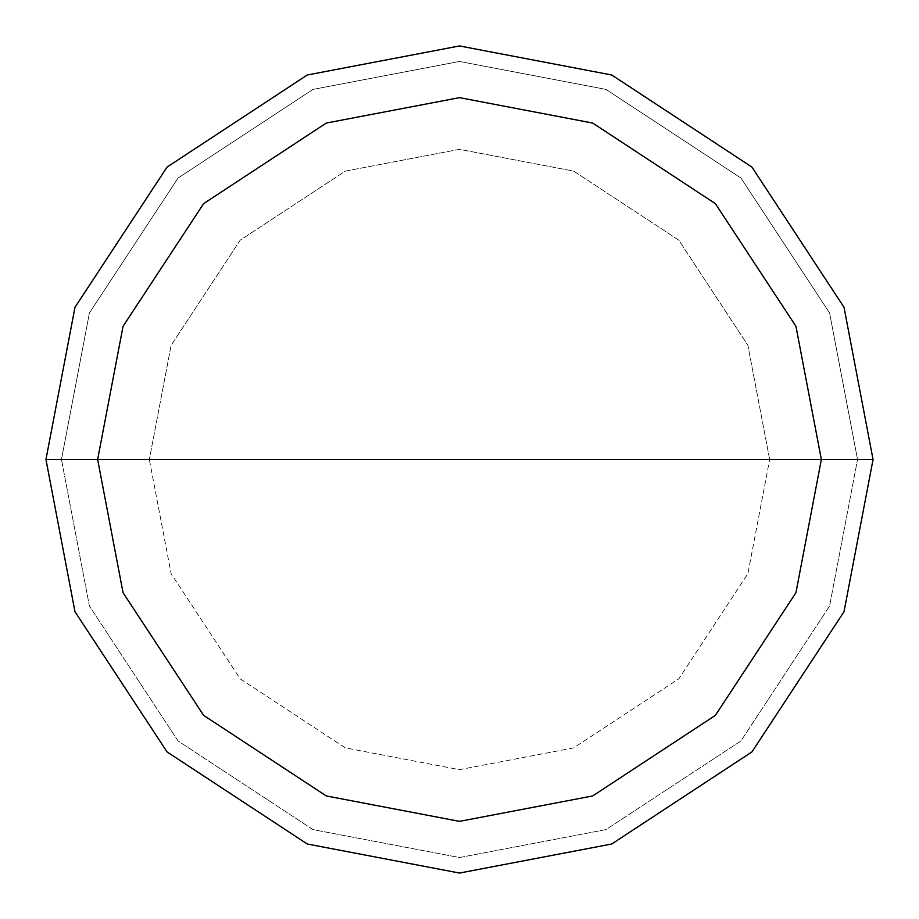 <?xml version="1.0" encoding="UTF-8"?>
<svg xmlns="http://www.w3.org/2000/svg" width="919" height="919" viewBox="0 0 919 919"><rect width="100%" height="100%" fill="white"/><g stroke="black" fill="none" stroke-linecap="round" stroke-linejoin="round"><path stroke-width="0.69" stroke-dasharray="4.59 3.45" d="M45.95 459.5L74.99 307.279L167.074 167.074L307.279 74.99L459.5 45.95L611.721 74.99L751.926 167.074L844.01 307.279L873.05 459.5L45.95 459.5L74.99 611.721L167.074 751.926L307.279 844.01L459.5 873.05L611.721 844.01L751.926 751.926L844.01 611.721L873.05 459.5L149.338 459.5L171.118 573.674L240.181 678.819L345.326 747.882L459.5 769.662L573.674 747.882L678.819 678.819L747.882 573.674L769.662 459.5L747.882 573.674L678.819 678.819L573.674 747.882L459.5 769.662L345.326 747.882L240.181 678.819L171.118 573.674L149.338 459.5L45.95 459.5L74.99 611.721L167.074 751.926L307.279 844.01L459.5 873.05L611.721 844.01L751.926 751.926L844.01 611.721L873.05 459.5L844.01 611.721L751.926 751.926L611.721 844.01L459.5 873.05L307.279 844.01L167.074 751.926L74.99 611.721L45.95 459.5L873.05 459.5L844.01 611.721L751.926 751.926L611.721 844.01L459.5 873.05L307.279 844.01L167.074 751.926L74.99 611.721L45.95 459.5L769.662 459.5L747.882 345.326L678.819 240.181L573.674 171.118L459.5 149.338L345.326 171.118L240.181 240.181L171.118 345.326L149.338 459.5L171.118 345.326L240.181 240.181L345.326 171.118L459.5 149.338L573.674 171.118L678.819 240.181L747.882 345.326L769.662 459.5L873.05 459.5L844.01 307.279L751.926 167.074L611.721 74.99L459.5 45.95L307.279 74.99L167.074 167.074L74.99 307.279L45.95 459.5L74.99 307.279L167.074 167.074L307.279 74.99L459.5 45.95L611.721 74.99L751.926 167.074L844.01 307.279L873.05 459.5L844.01 307.279L751.926 167.074L611.721 74.99L459.5 45.95L307.279 74.99L167.074 167.074L74.99 307.279L45.95 459.5L74.99 611.721L167.074 751.926L307.279 844.01L459.5 873.05L611.721 844.01L751.926 751.926L844.01 611.721L873.05 459.5L61.458 459.5L89.407 606.012L178.045 740.955L312.988 829.593L459.5 857.542L606.012 829.593L740.955 740.955L829.593 606.012L857.542 459.5L829.593 606.012L740.955 740.955L606.012 829.593L459.5 857.542L312.988 829.593L178.045 740.955L89.407 606.012L61.458 459.5L89.407 606.012L178.045 740.955L312.988 829.593L459.5 857.542L606.012 829.593L740.955 740.955L829.593 606.012L857.542 459.5L829.593 606.012L740.955 740.955L606.012 829.593L459.5 857.542L312.988 829.593L178.045 740.955L89.407 606.012L61.458 459.5L45.95 459.5L857.542 459.5L829.593 312.988L740.955 178.045L606.012 89.407L459.5 61.458L312.988 89.407L178.045 178.045L89.407 312.988L61.458 459.5L89.407 312.988L178.045 178.045L312.988 89.407L459.5 61.458L606.012 89.407L740.955 178.045L829.593 312.988L857.542 459.5L829.593 312.988L740.955 178.045L606.012 89.407L459.5 61.458L312.988 89.407L178.045 178.045L89.407 312.988L61.458 459.5L89.407 312.988L178.045 178.045L312.988 89.407L459.5 61.458L606.012 89.407L740.955 178.045L829.593 312.988L857.542 459.5L873.05 459.5L844.01 611.721L751.926 751.926L611.721 844.01L459.5 873.05L307.279 844.01L167.074 751.926L74.99 611.721L45.95 459.5L74.99 307.279L167.074 167.074L307.279 74.99L459.5 45.95L611.721 74.99L751.926 167.074L844.01 307.279L873.05 459.5L844.01 307.279L751.926 167.074L611.721 74.99L459.5 45.95L307.279 74.99L167.074 167.074L74.99 307.279L45.95 459.5"/><path stroke-width="1.38" d="M97.644 459.5L123.054 326.302L203.627 203.627L326.302 123.054L459.5 97.644L592.698 123.054L715.373 203.627L795.946 326.302L821.356 459.5L97.644 459.5L123.054 592.698L203.627 715.373L326.302 795.946L459.5 821.356L592.698 795.946L715.373 715.373L795.946 592.698L821.356 459.5L873.05 459.5L844.01 611.721L751.926 751.926L611.721 844.01L459.5 873.05L307.279 844.01L167.074 751.926L74.99 611.721L45.95 459.5L74.99 611.721L167.074 751.926L307.279 844.01L459.5 873.05L611.721 844.01L751.926 751.926L844.01 611.721L873.05 459.5L844.01 307.279L751.926 167.074L611.721 74.99L459.5 45.95L307.279 74.99L167.074 167.074L74.99 307.279L45.95 459.5L821.356 459.5L795.946 592.698L715.373 715.373L592.698 795.946L459.5 821.356L326.302 795.946L203.627 715.373L123.054 592.698L97.644 459.5L45.95 459.5L74.99 307.279L167.074 167.074L307.279 74.99L459.5 45.95L611.721 74.99L751.926 167.074L844.01 307.279L873.05 459.5L821.356 459.5L795.946 326.302L715.373 203.627L592.698 123.054L459.5 97.644L326.302 123.054L203.627 203.627L123.054 326.302L97.644 459.5"/></g></svg>
